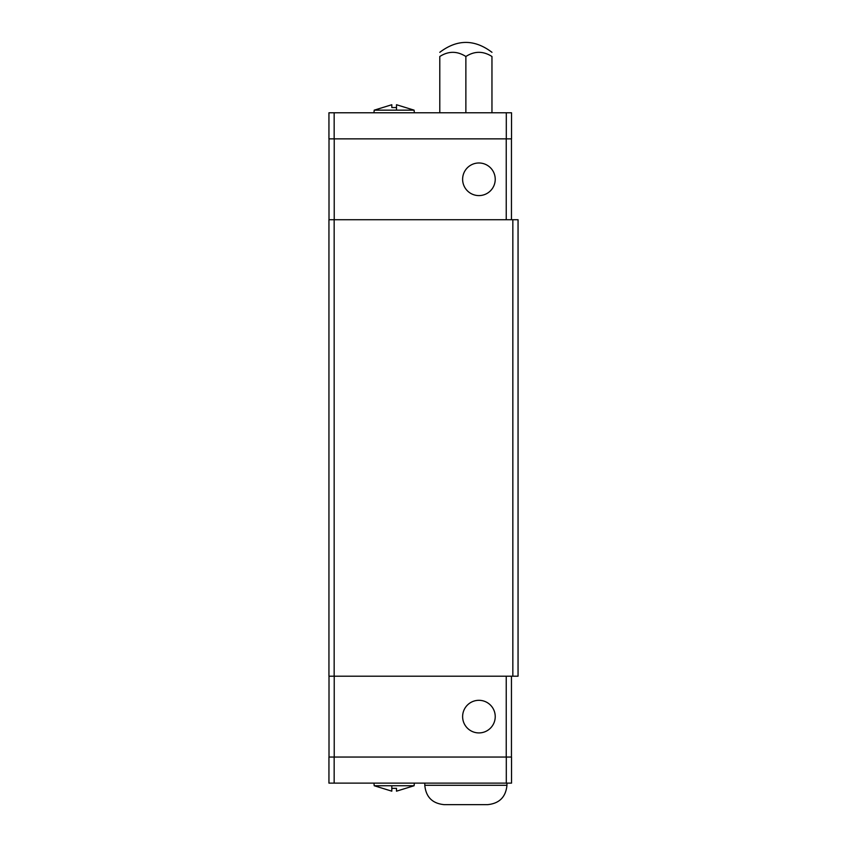 <?xml version="1.0" encoding="UTF-8"?>
<svg xmlns="http://www.w3.org/2000/svg" width="847" height="847" viewBox="0 0 847 847"><rect width="100%" height="100%" fill="white"/><g stroke="black" fill="none" stroke-linecap="round" stroke-linejoin="round"><path stroke-width="1.27" d="M495.23 179.289A16.305 16.305 0 0 1 478.926 195.593A16.305 16.305 0 0 1 462.621 179.289A16.305 16.305 0 0 1 478.926 162.984A16.305 16.305 0 0 1 495.23 179.289M396.502 110.163L396.502 104.732L414.109 110.163L374.205 110.163L373.972 112.778M396.502 104.732L396.502 107.558L391.812 107.558L391.812 104.732L391.812 107.558M462.621 716.615A16.305 16.305 0 0 1 478.926 700.31A16.305 16.305 0 0 1 495.23 716.615A16.305 16.305 0 0 1 478.926 732.92A16.305 16.305 0 0 1 462.621 716.615M506.951 785.285L424.792 785.285C425.935 797.048 432.394 803.496 444.156 804.65L487.586 804.65C499.349 803.496 505.807 797.048 506.951 785.285L506.951 783.126M391.812 785.741L391.812 791.172L374.205 785.741L414.109 785.741L414.342 783.126M391.812 791.172L391.812 788.345L396.502 788.345L396.502 791.172L414.109 785.741M328.943 757.049L511.524 757.049L511.524 783.126L328.943 783.126L328.943 757.049M396.502 791.172L396.502 788.345M473.399 804.65L458.343 804.65M506.305 757.049L506.305 783.126M334.163 757.049L334.163 783.126M329.007 676.192L329.007 757.049M506.241 676.192L506.241 757.049M334.226 676.192L334.226 757.049M511.45 676.192L511.45 757.049M511.524 138.855L328.943 138.855L328.943 112.778L511.524 112.778L511.524 138.855M491.959 112.778L491.959 56.505C491.959 50.936 491.959 50.936 491.959 56.505C483.245 50.936 474.553 50.936 465.871 56.505C457.158 50.936 448.465 50.936 439.794 56.505C439.794 50.936 439.794 50.936 439.794 56.505L439.794 112.778M465.871 112.778L465.871 56.505M391.812 104.732L374.205 110.163M506.305 138.855L506.305 112.778M334.163 138.855L334.163 112.778M329.007 219.722L329.007 138.855M511.45 219.722L511.45 138.855M506.241 219.722L506.241 138.855M334.226 219.722L334.226 138.855M518.057 676.192L328.943 676.192L328.943 219.722L518.057 219.722L518.057 676.192M512.837 676.192L512.837 219.722M334.163 676.192L334.163 219.722M414.109 110.163L414.342 112.778M424.792 785.285L424.792 783.126M374.205 785.741L373.972 783.126M491.959 52.313C474.564 39.121 457.179 39.121 439.794 52.313"/></g></svg>
